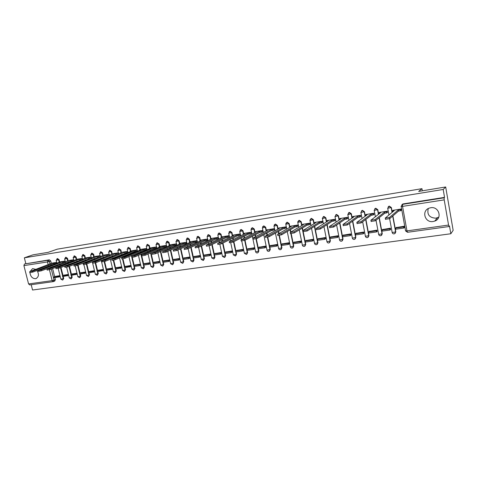<?xml version="1.0" encoding="UTF-8"?>
<svg xmlns="http://www.w3.org/2000/svg" width="477" height="477" viewBox="0 0 477 477"><rect width="100%" height="100%" fill="white"/><g stroke="black" fill="none" stroke-linecap="round" stroke-linejoin="round"><path stroke-width="0.72" d="M59.661 262.07L59.065 259.661L57.425 258.576M68.116 260.764L67.519 258.337L65.856 257.24M76.69 259.446L76.093 256.99L74.406 255.893M85.389 258.105L84.787 255.63L83.076 254.527M94.213 256.739L93.611 254.241L91.87 253.138M103.163 255.362L102.561 252.84L100.79 251.731M112.244 253.961L111.642 251.415L109.841 250.306M121.456 252.542L120.854 249.972L119.023 248.857M130.811 251.099L130.203 248.505L128.343 247.39M140.304 249.632L139.695 247.014L137.799 245.899M149.933 248.153L149.325 245.506L147.399 244.391M159.712 246.645L159.103 243.968L157.142 242.853M169.645 245.112L169.031 242.411L167.421 241.159L167.033 241.296M179.728 243.562L179.113 240.831L177.486 239.567L177.074 239.716L178.726 241.004L179.34 243.735M189.965 241.988L189.351 239.227L187.7 237.951L187.27 238.112M200.364 240.39L199.75 237.594L198.074 236.312L197.627 236.485M210.923 238.762L210.309 235.936L208.616 234.648L208.139 234.833M221.656 237.117L221.036 234.255L219.325 232.955L218.824 233.152L220.684 234.428L221.298 237.284M232.555 235.441L231.941 232.543L230.206 231.238L229.681 231.446M243.634 233.742L243.014 230.808L241.261 229.491L240.718 229.705M254.897 232.013L254.271 229.043L252.494 227.714L251.934 227.94M266.339 230.26L265.713 227.249L263.912 225.913L263.328 226.152M277.972 228.477L277.346 225.424L275.515 224.077L274.913 224.327M289.795 226.664L289.169 223.57L287.315 222.21L286.683 222.479M301.822 224.828L301.19 221.686L299.317 220.314L298.65 220.601M314.051 222.962L313.419 219.766L311.517 218.388L310.813 218.693M326.638 221.811L325.857 217.816L323.925 216.427L323.185 216.761M339.302 219.939L338.503 215.831L336.553 214.435L335.76 214.799M352.187 218.049L351.376 213.809L349.397 212.402L348.55 212.808M365.299 216.135L364.476 211.758L362.466 210.339L361.554 210.792M378.643 214.203L377.802 209.665L375.763 208.24L374.785 208.753M392.237 212.259L391.367 207.537L389.304 206.1L388.23 206.702M433.104 221.513L434.708 221.101C442.65 218.502 438.935 206.118 430.683 207.751L429.312 208.097C421.227 210.572 424.774 223.069 433.104 221.513M428.257 208.568C426.843 214.602 429.395 217.81 435.918 218.198L438.792 217.142M29.985 272.731C30.516 276.565 32.353 278.556 35.495 278.693L35.894 278.61C38.822 276.976 39.197 274.269 37.021 270.483M35.888 269.374L32.579 268.599L30.093 271.538M31.196 284.703L32.549 290.022L450.837 233.754L449.489 225.973L449.078 226.527L448.565 225.061L444.206 199.863L402.534 206.386L406.97 230.892L448.565 225.061M445.685 186.978L443.187 189.476L24.357 257.801L32.943 254.849L48.171 252.345L57.312 249.155L421.954 188.677L418.693 191.414L445.685 186.978L453.15 230.319L450.837 233.754M29.771 284.882L28.572 283.94L23.91 265.623L24.458 264.014L49.34 259.816L50.729 260.973L51.325 263.358M51.719 264.95L51.808 265.29M52.154 266.697L52.249 267.078M52.613 268.527L54.646 276.69M54.903 277.703L55.374 279.605L54.068 280.136L53.454 281.579M25.818 263.531L24.357 257.801M401.139 206.332L402.558 204.359L444.153 197.794L444.546 197.371L443.187 189.476M444.153 197.794L444.206 199.863M400.901 210.393L401.229 210.339L400.99 209.045L393.048 210.303M404.299 227.535L404.114 226.247L396.208 227.583M390.591 229.491L390.401 228.215L382.643 229.526M387.163 212.509L387.503 212.456L387.27 211.174L379.465 212.408M377.128 231.411L376.937 230.147L369.311 231.434M373.658 214.59L374.022 214.531L373.783 213.261L366.115 214.471M363.897 233.301L363.701 232.043L356.206 233.313M360.397 216.63L360.779 216.57L360.54 215.312L353.004 216.504M350.893 235.155L350.696 233.909L343.333 235.155M347.363 218.639L347.763 218.579L347.518 217.333L340.119 218.496M338.115 236.974L337.919 235.739L330.68 236.968M334.556 220.612L334.967 220.547L334.729 219.313L327.449 220.457M325.552 238.768L325.356 237.546L318.237 238.75M321.963 222.55L322.392 222.485L322.154 221.262L314.999 222.383M313.198 240.527L313.001 239.317L306.001 240.503M309.591 224.458L310.032 224.387L309.788 223.176L302.752 224.279M301.059 242.262L300.856 241.058L293.975 242.227M297.421 226.331L297.875 226.259L297.636 225.061L290.714 226.146M289.116 243.962L288.907 242.769L282.145 243.92M285.455 228.173L285.92 228.101L285.681 226.909L278.878 227.976M277.364 245.637L277.161 244.457L270.507 245.589M273.685 229.986L274.168 229.914L273.923 228.727L267.233 229.783M265.808 247.289L265.606 246.114L259.059 247.229M262.106 231.768L262.6 231.697L262.356 230.522L255.773 231.554M254.444 248.905L254.235 247.748L247.796 248.845M250.717 233.527L251.224 233.444L250.98 232.281L244.504 233.301M243.252 250.503L243.043 249.352L236.711 250.431M239.514 235.25L240.032 235.173L239.788 234.016L233.414 235.018M232.245 252.071L232.037 250.932L225.8 251.993M228.489 236.95L229.02 236.866L228.775 235.721L222.497 236.705M221.411 253.615L221.203 252.482L215.061 253.531M217.637 238.619L218.18 238.536L217.929 237.403L211.758 238.369M210.745 255.141L210.536 254.014L204.49 255.046M206.952 240.265L207.507 240.181L207.262 239.055L201.181 240.009M200.245 256.638L200.036 255.523L194.085 256.537M196.441 241.887L197.001 241.797L196.757 240.682L190.77 241.618M189.906 258.111L189.697 257.002L183.836 258.003M186.09 243.479L186.662 243.389L186.412 242.286L180.521 243.204M179.728 259.56L179.513 258.462L173.747 259.452M175.894 245.053L176.478 244.963L176.234 243.86L170.426 244.773M169.705 260.991L169.49 259.905L163.808 260.877M165.859 246.597L166.449 246.508L166.205 245.416L160.487 246.311M159.831 262.398L159.616 261.318L154.017 262.278M155.973 248.118L156.575 248.028L156.325 246.943L150.696 247.825M150.1 263.787L149.885 262.714L144.376 263.662M146.236 249.62L146.844 249.525L146.6 248.451L141.055 249.322M140.518 265.152L140.304 264.091L134.878 265.021M136.643 251.099L137.263 251.003L137.012 249.936L131.551 250.789M131.08 266.5L130.865 265.445L125.517 266.363M127.192 252.554L127.818 252.458L127.574 251.397L122.19 252.238M121.778 267.824L121.563 266.78L116.293 267.686M117.885 253.985L118.517 253.889L118.266 252.84L112.966 253.669M112.608 269.129L112.393 268.092L107.2 268.986M108.708 255.398L109.346 255.302L109.102 254.259L103.873 255.076M103.575 270.423L103.36 269.392L98.238 270.274M99.669 256.793L100.313 256.692L100.063 255.66L94.911 256.465M86.081 257.824L91.161 257.037M94.452 270.668L89.408 271.538M77.375 259.178L82.366 258.403M85.657 271.932L80.696 272.784M68.789 260.508L73.685 259.744L71.997 260.394L72.212 261.271L73.899 260.621M76.976 273.172L72.11 274.019M63.447 261.718L65.128 261.08L60.323 261.813L38.22 270.525L41.117 269.904L62.278 261.897L63.447 261.718L63.662 262.588L65.343 261.951M68.414 274.4L63.644 275.229M60.06 263.692L60.156 264.067M60.507 265.498L60.609 265.91M60.978 267.388L62.988 275.497M63.238 276.517L63.715 278.431L62.63 280.071L60.847 279.134L63.256 278.622L62.749 276.582M68.521 262.416L68.622 262.827M68.98 264.282L69.093 264.729M69.463 266.238L71.443 274.293M71.693 275.312L72.17 277.244L71.079 278.89L69.29 277.948L71.717 277.429L71.21 275.384M77.101 261.128L77.208 261.569M77.572 263.048L77.691 263.542M78.067 265.075L80.023 273.071M80.273 274.09L80.744 276.034L79.647 277.697L77.852 276.743L80.297 276.225L79.79 274.162M85.806 259.816L85.92 260.299M86.289 261.807L86.415 262.338M86.796 263.9L88.716 271.824M88.966 272.856L89.443 274.812L88.34 276.481L86.534 275.521L89.002 275.002L88.495 272.922M94.631 258.492L94.756 259.011M95.132 260.549L95.269 261.128M95.65 262.714L97.541 270.566M97.791 271.598L98.268 273.571L97.153 275.253L95.334 274.287L97.827 273.762L97.326 271.663M103.587 257.145L103.724 257.711M104.099 259.279L104.248 259.899M104.624 261.474L106.496 269.29M106.741 270.328L107.218 272.313L106.097 274.007L104.266 273.029L106.782 272.504L106.282 270.393M112.679 255.785L112.822 256.393M113.198 257.991L113.359 258.665M113.717 260.18L115.577 267.996M115.822 269.034L116.299 271.037L115.172 272.743L113.329 271.759L115.869 271.228L115.362 269.1M121.897 254.402L122.052 255.064M122.44 256.698L122.607 257.425M122.941 258.838L124.789 266.685M125.034 267.722L125.511 269.738L124.378 271.455L122.529 270.465L125.087 269.928L124.586 267.788M131.253 253.007L131.419 253.716M131.813 255.386L131.998 256.173M132.29 257.443L134.144 265.355M134.383 266.393L134.86 268.426L133.721 270.155L131.855 269.153L134.442 268.617L131.61 256.465L134.794 255.797L153.433 247.807L154.786 247.599L155.001 248.535L156.539 247.873M140.751 251.588L140.93 252.357M141.329 254.062L143.631 264.002M143.875 265.039L144.346 267.09L143.201 268.831L141.329 267.824L143.941 267.281L140.912 254.235M150.392 250.151L150.583 250.98M150.988 252.721L153.266 262.63M153.505 263.668L153.982 265.737L152.825 267.49L150.941 266.47L153.576 265.927L150.583 252.899M160.183 248.696L160.385 249.59M160.791 251.373L163.045 261.241M163.283 262.278L163.754 264.359L162.597 266.124L160.695 265.099L163.361 264.55L160.391 251.552M170.122 247.217L170.337 248.183M170.754 250.014L172.972 259.828M173.205 260.865L173.682 262.964L172.513 264.741L170.599 263.703L173.294 263.155L170.361 250.192M180.211 245.721L180.443 246.764M180.866 248.642L183.049 258.391M183.281 259.434L183.758 261.545L182.584 263.334L180.652 262.29L183.377 261.736L180.479 248.815M190.46 244.206L190.705 245.333M191.134 247.259L193.286 256.936M193.519 257.974L193.99 260.108L192.809 261.909L190.866 260.853L193.62 260.299L190.758 247.432M200.865 242.674L201.133 243.884M201.568 245.864L203.679 255.457M203.912 256.495L204.383 258.647L203.196 260.46L201.234 259.399L204.019 258.838L201.199 246.043M211.436 241.118L211.722 242.429M212.17 244.462L214.239 253.961M214.465 254.992L214.936 257.163L213.75 258.987L211.764 257.914L214.578 257.353L211.806 244.641M222.181 239.543L222.485 240.957M222.938 243.061L224.965 252.44M225.192 253.466L225.663 255.654L224.464 257.497L222.467 256.411L225.311 255.845L222.586 243.234M233.092 237.945L233.42 239.478M233.885 241.648L235.865 250.896M236.085 251.916L236.556 254.122L235.352 255.976L233.331 254.885L236.216 254.313L233.539 241.827M244.182 236.336L244.534 237.993M245.011 240.235L246.937 249.322M247.152 250.342L247.623 252.566L246.412 254.432L244.379 253.329L247.289 252.75L244.677 240.402M255.457 234.702L255.833 236.503M256.304 238.744L258.188 247.73L264.705 246.8L264.92 247.813L265.844 247.265M258.403 248.744L258.868 250.98L257.658 252.864C256.65 253.126 255.964 252.756 255.6 251.755L258.546 251.17L255.964 238.846M266.917 233.05L267.323 235.006M267.764 237.135L270.304 249.37L269.082 251.266C268.068 251.534 267.376 251.164 267.001 250.151L269.988 249.56L267.424 237.206M278.562 231.375L279.003 233.509M279.397 235.441L281.919 247.736L280.697 249.65C279.671 249.918 278.967 249.543 278.592 248.517L281.621 247.927L279.069 235.495M290.41 229.693L290.881 232.013M291.214 233.67L293.731 246.078L292.502 247.998C291.465 248.278 290.755 247.897 290.38 246.859L293.444 246.263L290.892 233.694M302.454 227.988L305.745 244.385L304.511 246.323C303.461 246.609 302.74 246.227 302.358 245.172L305.465 244.576L302.168 228.161M314.707 226.271L317.956 242.668L316.716 244.623C315.655 244.91 314.927 244.528 314.54 243.461L317.688 242.859L314.432 226.444M327.174 224.548L330.376 240.921L329.136 242.888C328.057 243.187 327.323 242.793 326.93 241.72L330.12 241.112L326.912 224.715M339.857 222.813L343.011 239.144L341.77 241.123C340.673 241.428 339.928 241.034 339.535 239.943L342.766 239.335L339.606 222.98M352.759 221.072L355.866 237.337L354.62 239.329C353.511 239.645 352.753 239.245 352.354 238.142L355.633 237.522L352.527 221.239M365.901 219.337L368.942 235.495L367.695 237.504C366.569 237.826 365.805 237.427 365.394 236.306L368.721 235.686L365.674 219.503M379.275 217.607L382.25 233.623L381.004 235.644C379.859 235.978 379.078 235.578 378.666 234.44L382.047 233.813L379.066 217.78M392.899 215.908L395.797 231.721L394.545 233.754C393.382 234.1 392.595 233.688 392.172 232.537L395.606 231.905L392.708 216.075M422.33 190.818L421.954 188.677M436.389 220.195L435.686 219.939M52.005 263.107L29.985 271.58L32.502 271.198L56.691 262.392L51.981 263.113M85.89 272.945L79.671 274.18L79.456 273.303L84.417 272.594L84.632 273.47M94.667 271.693L88.394 272.933L88.179 272.057L93.212 271.335L93.426 272.218M59.977 275.611L55.296 276.427M62.797 279.999L63.715 278.431M71.258 278.812L72.17 277.244M79.832 277.614L80.744 276.034M88.531 276.398L89.443 274.812M97.362 275.163L98.268 273.571M106.311 273.911L107.218 272.313M115.398 272.641L116.299 271.037M124.616 271.347L125.511 269.738M133.971 270.036L134.86 268.426M143.464 268.706L144.346 267.09M153.105 267.358L153.982 265.737M162.89 265.981L163.754 264.359M172.823 264.592L173.682 262.964M182.912 263.173L183.758 261.545M193.155 261.736L193.99 260.108M203.566 260.269L204.383 258.647M214.119 258.79L214.936 257.163M224.846 257.294L225.663 255.654M235.739 255.767L236.556 254.122M246.812 254.217L247.623 252.566M258.069 252.637L258.868 250.98M269.505 251.033L270.304 249.37M281.138 249.399L281.919 247.736M292.961 247.742L293.731 246.078M304.988 246.049L305.745 244.385M317.217 244.331L317.956 242.668M329.655 242.578L330.376 240.921M342.313 240.79L343.011 239.144M355.192 238.971L355.866 237.337M368.304 237.111L368.942 235.495M381.648 235.221L382.25 233.623M395.23 233.283L395.797 231.721M53.615 281.508L54.76 281.042L55.374 279.605M444.546 197.371L403.083 203.923L401.938 204.597M90.755 258.164L91.405 258.063M81.966 259.518L82.616 259.416M73.309 260.853L73.935 260.758L73.184 257.687L75.64 257.163L76.237 259.619M64.771 262.165L65.373 262.076L64.628 259.029L67.06 258.51L67.656 260.943M56.346 263.465L56.864 263.387M435.513 220.738L435.131 220.601M393.09 210.274L392.356 210.876L394.252 210.584L385.225 218.09L389.5 217.446L389.721 218.633L385.44 219.271M392.356 210.876L392.559 211.991M389.5 217.446L398.337 209.952L400.245 209.653L400.453 210.78L401.193 210.142M400.948 209.057L400.245 209.653M396.465 227.344L395.707 228.06L395.91 229.175L403.786 228.054L404.341 227.499M395.707 228.06L403.584 226.933L403.786 228.054M404.138 226.384L403.584 226.933M389.721 218.633L398.539 211.078L400.453 210.78M398.539 211.078L398.337 209.952M379.501 212.378L378.72 212.98L380.58 212.694L370.891 220.249L375.089 219.617L375.31 220.791L371.112 221.417M378.72 212.98L378.905 214M375.089 219.617L384.587 212.074L386.471 211.788L386.674 212.903L387.467 212.259M387.223 211.18L386.471 211.788M382.912 229.288L382.095 230.009L382.304 231.106L390.037 230.009L390.633 229.455M382.095 230.009L389.834 228.9L390.037 230.009M390.43 228.352L389.834 228.9M375.31 220.791L384.796 213.189L386.674 212.903M384.796 213.189L384.587 212.074M366.157 214.441L365.322 215.055L367.153 214.769L356.826 222.365L360.946 221.745L361.167 222.908L357.046 223.522M365.322 215.055L365.495 215.992M360.946 221.745L371.088 214.161L372.936 213.875L373.139 214.984L373.986 214.34M373.741 213.267L372.936 213.875M369.597 231.196L368.727 231.923L368.93 233.014L376.532 231.929L377.164 231.381M368.727 231.923L376.329 230.832L376.532 231.929M376.961 230.284L376.329 230.832M361.167 222.908L371.297 215.264L373.139 214.984M371.297 215.264L371.088 214.161M353.04 216.475L352.157 217.089L353.958 216.808L343.017 224.446L347.059 223.838L347.28 224.989L343.237 225.591M352.157 217.089L352.318 217.953M347.059 223.838L357.822 216.212L359.64 215.932L359.843 217.029L360.743 216.385M360.499 215.318L359.64 215.932M356.51 233.074L355.592 233.802L355.794 234.881L363.259 233.819L363.933 233.271M355.592 233.802L363.057 232.734L363.259 233.819M363.73 232.186L363.057 232.734M347.28 224.989L358.03 217.309L359.843 217.029M358.03 217.309L357.822 216.212M340.155 218.472L339.219 219.086L340.989 218.818L329.464 226.486L333.435 225.889L333.656 227.028L329.685 227.624M339.219 219.086L339.374 219.891M333.435 225.889L344.788 218.227L346.57 217.953L346.779 219.038L347.727 218.394M347.477 217.339L346.57 217.953M343.649 234.917L342.677 235.65L342.885 236.717L350.225 235.674L350.929 235.125M342.677 235.65L350.017 234.595L350.225 235.674M350.726 234.052L350.017 234.595M333.656 227.028L344.996 219.313L346.779 219.038M344.996 219.313L344.788 218.227M327.484 220.434L326.506 221.054L328.248 220.785L316.15 228.489L320.049 227.905L320.276 229.032L316.364 229.622M326.506 221.054L326.656 221.799M320.049 227.905L331.98 220.207L333.733 219.939L333.942 221.012L334.932 220.362M334.687 219.319L333.733 219.939M331.008 236.735L329.989 237.463L330.197 238.524L337.406 237.498L338.151 236.95M329.989 237.463L337.203 236.431L337.406 237.498M337.943 235.882L337.203 236.431M320.276 229.032L332.189 221.28L333.942 221.012M332.189 221.28L331.98 220.207M315.035 222.365L314.009 222.986L315.72 222.723L303.08 230.457L306.914 229.878L307.134 230.999L303.277 231.589M314.009 222.986L314.146 223.683M306.914 229.878L319.393 222.157L321.116 221.888L321.325 222.956L322.357 222.306M322.112 221.268L321.116 221.888M318.576 238.518L317.509 239.245L317.718 240.301L324.813 239.293L325.588 238.744M317.509 239.245L324.604 238.232L324.813 239.293M325.38 237.689L324.604 238.232M307.134 230.999L319.602 223.218L321.325 222.956M319.602 223.218L319.393 222.157M302.788 224.262L301.726 224.888L303.408 224.625L290.243 232.388L294.005 231.822L294.226 232.931L290.427 233.521M301.726 224.888L301.858 225.538M294.005 231.822L307.015 224.065L308.708 223.802L308.917 224.864L309.996 224.214M309.752 223.182L308.708 223.802M306.359 240.271L305.244 241.004L305.453 242.048L312.429 241.052L313.234 240.503M305.244 241.004L312.22 240.003L312.429 241.052M313.031 239.46L312.22 240.003M294.226 232.931L307.224 225.12L308.917 224.864M307.224 225.12L307.015 224.065M290.749 226.122L289.646 226.754L291.298 226.497L277.632 234.29L281.329 233.736L281.549 234.833L277.799 235.417M289.646 226.754L289.772 227.368M281.329 233.736L294.846 225.949L296.509 225.693L296.724 226.736L297.839 226.086M297.594 225.066L296.509 225.693M294.339 241.994L293.188 242.727L293.397 243.759L300.254 242.787L301.094 242.238M293.188 242.727L300.045 241.744L300.254 242.787M300.886 241.201L300.045 241.744M281.549 234.833L295.054 226.992L296.724 226.736M295.054 226.992L294.846 225.949M278.914 227.958L277.763 228.59L279.391 228.34L265.236 236.157L268.867 235.608L269.094 236.699L265.397 237.284M277.763 228.59L277.882 229.169M268.867 235.608L282.879 227.797L284.519 227.547L284.727 228.584L285.89 227.928M285.64 226.915L284.519 227.547M282.521 243.687L281.323 244.427L281.537 245.452L288.275 244.492L289.145 243.944M281.323 244.427L288.066 243.461L288.275 244.492M288.937 242.912L288.066 243.461M269.094 236.699L283.094 228.835L284.727 228.584M283.094 228.835L282.879 227.797M267.263 229.759L266.083 230.397L267.68 230.147L253.06 237.987L256.632 237.451L256.859 238.53L253.204 239.114M266.083 230.397L266.196 230.946M256.632 237.451L271.115 229.616L272.725 229.365L272.933 230.397L274.132 229.741M273.887 228.733L272.725 229.365M270.894 245.357L269.66 246.09L269.869 247.11L276.499 246.168L277.399 245.619M269.66 246.09L276.29 245.142L276.499 246.168M277.191 244.6L276.29 245.142M256.859 238.53L271.324 230.647L272.933 230.397M271.324 230.647L271.115 229.616M255.809 231.536L254.587 232.174L256.161 231.929L241.094 239.794L244.6 239.263L244.826 240.33L241.225 240.915M254.587 232.174L254.7 232.693M244.6 239.263L259.536 231.405L261.122 231.16L261.336 232.18L262.565 231.524M262.32 230.528L261.122 231.16M259.458 246.997L258.182 247.736L258.391 248.744L264.92 247.813M265.635 246.257L264.705 246.8M244.826 240.33L259.75 232.424L261.336 232.18M259.75 232.424L259.536 231.405M244.54 233.283L243.282 233.921L244.826 233.682L229.33 241.565L232.776 241.046L233.003 242.101L229.443 242.686M243.282 233.921L243.383 234.416M232.776 241.046L248.153 233.164L249.709 232.925L249.924 233.939L251.194 233.277M250.944 232.287L249.709 232.925M248.201 248.612L246.889 249.352L247.104 250.347L253.52 249.435L254.474 248.887M246.889 249.352L253.311 248.434L253.52 249.435M254.265 247.885L253.311 248.434M233.003 242.101L248.362 234.177L249.924 233.939M248.362 234.177L248.153 233.164M233.444 235L232.156 235.638L233.676 235.405L217.762 243.306L221.155 242.793L221.382 243.842L217.864 244.427M232.156 235.638L232.257 236.109M221.155 242.793L236.95 234.899L238.482 234.66L238.697 235.662L239.997 235.006M239.752 234.022L238.482 234.66M237.129 250.198L235.781 250.938L235.99 251.934L242.31 251.033L243.288 250.485M235.781 250.938L242.095 250.037L242.31 251.033M243.073 249.489L242.095 250.037M221.382 243.842L237.164 235.9L238.697 235.662M237.164 235.9L236.95 234.899M222.532 236.693L221.209 237.331L222.705 237.099L206.392 245.017L209.725 244.516L209.952 245.554L206.481 246.138M221.209 237.331L221.304 237.779M209.725 244.516L225.925 236.604L227.434 236.371L227.648 237.361L228.984 236.705M228.739 235.727L227.434 236.371M226.229 251.761L224.846 252.506L225.055 253.49L231.273 252.601L232.275 252.053M224.846 252.506L231.059 251.612L231.273 252.601M232.066 251.069L231.059 251.612M209.952 245.554L226.14 237.594L227.648 237.361M226.14 237.594L225.925 236.604M211.788 238.357L210.435 238.995L211.907 238.768L195.206 246.698L198.486 246.21L198.712 247.241L195.284 247.819M210.435 238.995L210.53 239.424M198.486 246.21L215.073 238.279L216.558 238.047L216.773 239.037L218.144 238.375M217.9 237.409L216.558 238.047M215.503 253.305L214.084 254.044L214.298 255.016L220.416 254.146L221.441 253.603M214.084 254.044L220.201 253.168L220.416 254.146M221.233 252.625L220.201 253.168M198.712 247.241L215.288 239.263L216.773 239.037M215.288 239.263L215.073 238.279M201.216 239.991L199.827 240.635L201.282 240.408L184.205 248.356L187.431 247.873L187.664 248.893L184.271 249.471M199.827 240.635L199.923 241.046M187.431 247.873L204.4 239.931L205.861 239.704L206.076 240.682L207.471 240.02M207.227 239.06L205.861 239.704M204.937 254.819L203.488 255.559L203.703 256.525L209.725 255.666L210.774 255.123M203.488 255.559L209.51 254.694L209.725 255.666M210.566 254.152L209.51 254.694M187.664 248.893L204.615 240.909L206.076 240.682M204.615 240.909L204.4 239.931M190.806 241.606L189.387 242.25L190.818 242.03L173.389 249.984L176.562 249.507L176.788 250.52L173.437 251.099M189.387 242.25L189.476 242.638M176.562 249.507L193.889 241.553L195.326 241.332L195.54 242.304L196.965 241.642M196.721 240.688L195.326 241.332M194.538 256.31L193.06 257.049L193.274 258.009L199.201 257.169L200.274 256.62M193.06 257.049L198.992 256.203L199.201 257.169M200.066 255.66L198.992 256.203M176.788 250.52L194.103 242.525L195.54 242.304M194.103 242.525L193.889 241.553M180.55 243.192L179.113 243.836L180.521 243.622L162.746 251.588L165.865 251.117L166.091 252.124L162.776 252.703M179.113 243.836L179.197 244.212M165.865 251.117L183.538 243.151L184.957 242.936L185.171 243.896L186.626 243.234M186.382 242.292L184.957 242.936M184.301 257.777L182.792 258.522L183.007 259.47L188.844 258.641L189.941 258.093M182.792 258.522L188.63 257.681L188.844 258.641M189.727 257.139L188.63 257.681M166.091 252.124L183.752 244.117L185.171 243.896M183.752 244.117L183.538 243.151M170.462 244.755L168.989 245.405L170.378 245.19L152.27 253.168L155.341 252.703L155.568 253.698L152.294 254.277M168.989 245.405L169.073 245.762M155.341 252.703L173.348 244.731L174.743 244.51L174.958 245.47L176.442 244.808M176.198 243.866L174.743 244.51M174.218 259.226L172.68 259.965L172.895 260.913L178.642 260.09L179.757 259.548M172.68 259.965L178.428 259.142L178.642 260.09M179.543 258.6L178.428 259.142M155.568 253.698L173.562 245.685L174.958 245.47M173.562 245.685L173.348 244.731M160.516 246.299L159.02 246.943L160.385 246.734L141.967 254.718L144.984 254.265L145.217 255.249L141.973 255.827M159.02 246.943L159.103 247.289M144.984 254.265L163.319 246.281L164.69 246.066L164.905 247.014L166.413 246.353M166.169 245.422L164.69 246.066M164.291 260.651L162.723 261.39L162.937 262.326L168.596 261.521L169.734 260.979M162.723 261.39L168.387 260.579L168.596 261.521M169.52 260.037L168.387 260.579M145.217 255.249L163.533 247.223L164.905 247.014M163.533 247.223L163.319 246.281M134.794 255.797L135.027 256.775L131.837 257.443M150.726 247.813L149.206 248.463L150.553 248.255L131.61 256.465M149.206 248.463L149.283 248.791M156.295 246.949L154.786 247.599M154.506 262.052L152.914 262.791L153.129 263.721L158.704 262.928L159.861 262.386M152.914 262.791L158.489 261.998L158.704 262.928M159.646 261.456L158.489 261.998M135.027 256.775L153.654 248.744L155.001 248.535M153.654 248.744L153.433 247.807M141.085 249.304L139.534 249.954L140.858 249.751L121.838 257.747L124.765 257.306L124.992 258.278L121.82 258.85M139.534 249.954L139.612 250.276M124.765 257.306L143.702 249.31L145.038 249.107L145.252 250.037L146.809 249.376M146.564 248.457L145.038 249.107M144.871 263.435L143.249 264.175L143.464 265.099L148.961 264.318L150.13 263.775M143.249 264.175L148.746 263.387L148.961 264.318M149.921 262.851L148.746 263.387M124.992 258.278L143.917 250.24L145.252 250.037M143.917 250.24L143.702 249.31M131.58 250.777L130.012 251.427L131.318 251.224L112.012 259.226L114.891 258.796L115.118 259.756L111.976 260.329M130.012 251.427L130.084 251.737M114.891 258.796L134.115 250.795L135.426 250.592L135.647 251.516L137.227 250.854M136.982 249.942L135.426 250.592M135.379 264.795L133.733 265.54L133.948 266.452L139.362 265.683L140.548 265.14M133.733 265.54L139.147 264.765L139.362 265.683M140.333 264.222L139.147 264.765M115.118 259.756L134.329 251.719L135.647 251.516M134.329 251.719L134.115 250.795M122.219 252.232L102.334 260.686L105.173 260.257L105.399 261.217L102.287 261.784M120.627 252.876L120.699 253.174M105.173 260.257L124.67 252.255L125.964 252.053L126.178 252.971L127.782 252.309M127.544 251.403L125.964 252.053M126.023 266.136L124.354 266.882L124.569 267.788L131.109 266.488M124.354 266.882L129.684 266.118L129.899 267.031M130.895 265.576L129.684 266.118M105.399 261.217L126.178 252.971M124.885 253.168L124.67 252.255M112.995 253.657L92.8 262.117L95.597 261.7L95.829 262.648L92.747 263.215M95.597 261.7L115.362 253.692L116.638 253.496L116.853 254.408L118.481 253.74M118.236 252.846L116.638 253.496M116.805 267.46L115.112 268.199L115.327 269.106L121.808 267.812M115.112 268.199L120.365 267.448L120.58 268.354M121.593 266.911L120.365 267.448M95.829 262.648L116.853 254.408M115.577 254.605L115.362 253.692M103.903 255.064L83.421 263.531L86.17 263.119L86.403 264.061L83.35 264.628M86.17 263.119L106.192 255.112L107.45 254.915L107.665 255.821L109.316 255.153M109.072 254.265L107.45 254.915M107.719 268.766L106.001 269.505L106.216 270.399L112.638 269.117M106.001 269.505L111.183 268.766L111.397 269.66M112.423 268.223L111.183 268.766M86.403 264.061L107.665 255.821M106.407 256.012L106.192 255.112M94.941 256.453L74.179 264.926L76.886 264.514L77.119 265.45L74.096 266.017M76.886 264.514L97.159 256.507L98.393 256.316L98.608 257.21L100.277 256.548M100.039 255.666L98.393 256.316M98.763 270.048L97.028 270.787L97.242 271.675L103.604 270.411M97.028 270.787L102.132 270.06L102.346 270.948M103.39 269.517L102.132 270.06M77.119 265.45L98.608 257.21M97.374 257.401L97.159 256.507M86.11 257.824L65.075 266.297L67.746 265.892L67.972 266.822L64.979 267.382M67.746 265.892L88.251 257.884L89.467 257.693L89.682 258.588L91.375 257.92M91.131 257.043L89.467 257.693M89.938 271.318L88.179 272.057M94.482 270.799L93.212 271.335M67.972 266.822L89.682 258.588M88.466 258.772L88.251 257.884M77.399 259.172L56.107 267.645L58.737 267.251L58.963 268.169L56 268.73M58.737 267.251L79.468 259.238L80.673 259.053L80.887 259.941L82.581 259.279M82.354 258.403L80.673 259.053M81.233 272.564L79.456 273.303M85.687 272.063L84.417 272.594M58.963 268.169L80.887 259.941M79.683 260.126L79.468 259.238M68.813 260.502L47.271 268.974L49.864 268.587L50.091 269.499L47.151 270.06M49.864 268.587L71.997 260.394M72.653 273.792L70.858 274.531L71.073 275.402L77.22 274.18M70.858 274.531L75.748 273.834L75.962 274.704M77.012 273.309L75.748 273.834M50.091 269.499L72.212 261.271M71.025 261.456L70.811 260.579M41.117 269.904L41.344 270.811L38.434 271.365M64.192 275.008L62.38 275.748L62.588 276.606L68.664 275.408M62.38 275.748L67.197 275.056L67.412 275.921M68.449 274.543L67.197 275.056M41.344 270.811L63.662 262.588M62.493 262.767L62.278 261.897M32.502 271.198L32.728 272.099L29.842 272.659M55.851 276.207L54.014 276.94L54.229 277.799L60.227 276.618M54.014 276.94L58.772 276.261L58.987 277.119M60.013 275.76L58.772 276.261M32.728 272.099L56.906 263.256M54.08 264.061L53.865 263.197M55.016 263.018L55.231 263.882M56.924 258.761L58.599 259.834L59.196 262.249M59.065 259.661L56.173 260.305M65.355 257.437L67.06 258.51L67.519 258.337M73.899 256.089L75.64 257.163L76.093 256.99M82.575 254.724L84.34 255.797L84.942 258.278M84.787 255.63L81.847 256.274M91.363 253.341L93.164 254.414L93.766 256.912M93.611 254.241L90.654 254.891M100.289 251.939L102.12 253.013L102.722 255.535M102.561 252.84L99.586 253.49M109.334 250.52L109.704 250.377L111.207 251.588L111.809 254.134M111.642 251.415L108.643 252.065M118.517 249.077L118.904 248.928L120.425 250.145L121.033 252.715M120.854 249.972L117.843 250.622M127.836 247.611L128.241 247.45L129.78 248.678L130.388 251.272M130.203 248.505L127.174 249.155M137.287 246.132L137.722 245.953L139.278 247.187L139.886 249.811M139.695 247.014L136.643 247.67M146.88 244.629L147.345 244.433L148.919 245.673L149.528 248.326M149.325 245.506L146.254 246.156M156.617 243.103L157.112 242.894L158.704 244.141L159.312 246.818M159.103 243.968L156.015 244.623M166.503 241.559L167.028 241.326L168.637 242.584L169.252 245.285M169.031 242.411L165.918 243.067M179.113 240.831L175.977 241.487M186.716 238.411L187.318 238.124L188.97 239.394L189.584 242.161M189.351 239.227L186.191 239.883M197.061 236.807L197.705 236.479L199.374 237.767L199.994 240.557M199.75 237.594L196.566 238.256M207.561 235.179L208.252 234.815L209.946 236.109L210.56 238.935M210.309 235.936L207.101 236.598M221.036 234.255L217.81 234.917M229.049 231.882L229.854 231.405L231.589 232.716L232.21 235.608M231.941 232.543L228.686 233.211M240.044 230.206L240.921 229.658L242.68 230.975L243.3 233.909M243.014 230.808L239.734 231.47M251.218 228.519L252.16 227.881L253.943 229.21L254.676 232.704M254.271 229.043L250.962 229.711M262.571 226.819L263.59 226.074L265.397 227.416L266.136 230.975M265.713 227.249L262.38 227.917M274.114 225.12L275.205 224.244L277.036 225.591L277.781 229.228M277.346 225.424L273.983 226.092M285.848 223.409L287.017 222.377L288.871 223.737L289.622 227.451M289.169 223.57L285.777 224.238M297.791 221.704L299.025 220.481L300.904 221.847L301.667 225.651M301.19 221.686L297.767 222.354M309.955 219.986L311.242 218.549L313.145 219.927L313.914 223.826M313.419 219.766L309.967 220.44M322.351 218.263L323.662 216.588L325.588 217.977L326.375 221.978M325.857 217.816L322.369 218.49M334.991 216.516L336.297 214.596L338.253 215.992L339.052 220.106M338.503 215.831L334.985 216.504M348.937 220.314L347.811 214.495L348.914 212.623L351.138 213.97L351.948 218.216M351.376 213.809L347.846 214.614L349.158 212.462M360.886 212.432L362.234 210.5L364.249 211.919L365.072 216.302M364.476 211.758L360.862 212.45M374.177 210.345L375.548 208.395L377.593 209.826L378.434 214.37M377.802 209.665L374.147 210.369M387.706 208.216L389.101 206.255L391.17 207.698L392.04 212.426M391.367 207.537L387.664 208.246M50.729 260.973L49.405 261.456L50.061 264.079M50.401 265.445L50.49 265.79M50.842 267.198L50.938 267.579M51.301 269.034L54.068 280.136L52.16 280.631L49.435 269.714M49.077 268.289L48.982 267.907M48.624 266.494L48.541 266.148M48.195 264.777L47.485 261.939L23.91 265.623M28.572 283.94L52.16 280.631L53.215 281.639M59.601 263.87L59.691 264.24M60.048 265.671L60.15 266.088M60.519 267.567L62.529 275.682M68.062 262.594L68.163 263M68.521 264.455L68.634 264.908M69.004 266.416L70.99 274.478M76.648 261.301L76.755 261.748M77.119 263.226L77.238 263.715M77.614 265.254L79.57 273.255M85.359 259.995L85.472 260.478M85.842 261.986L85.967 262.517M86.349 264.079L88.275 272.015M94.19 258.665L94.315 259.19M94.684 260.728L94.828 261.301M95.203 262.863L97.105 270.757M103.151 257.324L103.288 257.89M103.664 259.458L103.813 260.078M104.171 261.593L106.061 269.481M112.244 255.958L112.393 256.572M112.769 258.17L112.93 258.844M113.27 260.275L115.148 268.187M121.474 254.581L121.629 255.243M122.011 256.876L122.184 257.604M122.494 258.916L124.372 266.87M130.835 253.18L131.002 253.895M131.396 255.565L131.58 256.376M140.339 251.761L140.518 252.536M149.987 250.324L150.177 251.158M159.783 248.869L159.986 249.763M169.729 247.39L169.943 248.362M179.823 245.899L180.056 246.943M190.079 244.379L190.329 245.506M200.495 242.847L200.763 244.063M211.078 241.29L211.365 242.602M221.829 239.716L222.133 241.135M232.746 238.118L233.08 239.657M243.848 236.509L244.2 238.172M255.129 234.875L255.511 236.675M266.601 233.217L267.007 235.179M278.258 231.548L278.693 233.682M290.111 229.86L290.588 232.186M352.324 237.981L349.528 223.385M365.364 236.145L362.651 221.787M378.637 234.273L376.019 220.219M392.142 232.365L389.631 218.693M218.222 233.539L218.818 233.158L217.828 235.006L218.699 239.043M176.532 239.997L177.092 239.734M339.505 239.794L336.631 225.001M326.9 241.571L323.966 226.629M314.51 243.318L311.517 228.262M302.329 245.035L299.282 229.896M290.35 246.722L287.255 231.518M278.568 248.386L275.432 233.14M266.977 250.02L263.799 234.744M255.571 251.629L252.357 236.342M244.349 253.209L241.767 241.058M233.307 254.766L230.725 242.721M222.443 256.298L219.843 244.313M211.74 257.807L209.129 245.846M201.211 259.291L198.563 247.307M190.842 260.752L188.147 248.666M180.634 262.195L177.891 250.014M170.575 263.608L167.797 251.349M160.671 265.003L157.851 252.685M150.917 266.381L148.061 254.002M141.305 267.734L138.419 255.314M131.837 269.07L128.921 256.614M122.506 270.381L119.56 257.902M113.311 271.681L110.336 259.178M104.248 272.957L101.249 260.442M95.317 274.215L92.294 261.688M86.516 275.456L83.892 264.687M77.834 276.678L75.211 265.975M73.172 257.634L74.567 255.833M69.272 277.882L66.643 267.215M64.61 258.975L66.011 257.186M60.835 279.069L58.188 268.42M403.083 203.923L402.558 204.359L402.534 206.386L401.085 206.374M49.34 259.816L48.016 260.299L49.405 261.456L47.485 261.939L48.016 260.299L24.458 264.014M402.797 203.989L401.163 206.481L405.593 230.94L407.561 232.305L406.97 230.892L405.516 230.802M449.06 226.527L407.608 232.275M437.492 217.792L434.708 221.101M36.467 278.389L35.894 278.61M389.029 206.165L387.729 208.354L388.952 214.99M375.5 208.3L374.201 210.476L375.369 216.755M362.216 210.399L360.91 212.563L362.037 218.532M336.321 214.489L335.009 216.63L336.07 222.091M323.71 216.48L322.392 218.609L323.424 223.856M311.308 218.436L309.984 220.553L310.992 225.615M299.115 220.362L297.791 222.467L298.775 227.356M287.124 222.258L285.795 224.345L286.76 229.085M275.33 224.118L274.001 226.199L274.949 230.79M263.733 225.949L262.398 228.018L263.328 232.484M252.321 227.756L250.985 229.807L251.898 234.153M241.094 229.526L239.752 231.572L240.652 235.805M230.045 231.273L228.704 233.301L229.592 237.433M219.176 232.991L218.818 233.158M208.473 234.678L207.119 236.687L207.984 240.635M197.937 236.348L196.584 238.339L197.436 242.203M187.562 237.981L186.209 239.967L187.05 243.747M177.355 239.597L175.995 241.571L176.83 245.273M167.296 241.183L165.936 243.145L166.759 246.782M157.392 242.751L156.027 244.701L156.844 248.267M147.631 244.29L146.272 246.227L147.077 249.733M138.026 245.81L136.655 247.736L137.459 251.182M128.557 247.307L127.186 249.221L127.979 252.607M119.226 248.779L117.855 250.681L118.642 254.014M110.032 250.228L108.661 252.124L109.442 255.404M100.975 251.659L99.598 253.549L100.373 256.775M92.043 253.072L90.666 254.945L91.435 258.129M83.242 254.462L81.859 256.328L82.622 259.464M57.574 258.516L56.185 260.353L56.936 263.358M241.457 239.597L241.106 237.922M230.361 241.034L230.033 239.49M219.444 242.471L219.134 241.04M208.699 243.896L208.407 242.572M198.122 245.315L197.854 244.093M187.717 246.722L187.461 245.589M177.468 248.123L177.229 247.074M167.379 249.513L167.159 248.535M157.446 250.884L157.237 249.984M147.655 252.25L147.465 251.415M138.02 253.597L137.841 252.822M128.528 254.939L128.355 254.217M119.172 256.256L119.017 255.594M109.954 257.568L109.811 256.954M100.874 258.862L100.736 258.295M91.924 260.144L91.793 259.619M83.594 263.459L83.469 262.928M83.099 261.414L82.98 260.925M74.889 264.646L74.764 264.151M74.4 262.666L74.293 262.219M66.297 265.82L66.19 265.367M65.826 263.9L65.725 263.495M57.83 266.983L57.729 266.565M57.371 265.129L57.282 264.753M29.646 284.918L53.162 281.645M385.535 219.426L385.315 218.239M371.189 221.578L370.969 220.404M357.106 223.689L356.885 222.526M343.285 225.758L343.064 224.607M329.72 227.791L329.494 226.653M316.394 229.789L316.173 228.662M303.312 231.75L303.086 230.635M290.457 233.676L290.237 232.573M277.835 235.572L277.608 234.475M265.427 237.433L265.2 236.342M253.233 239.257L253.007 238.178M241.255 241.052L241.028 239.985M229.473 242.817L229.246 241.761M217.894 244.552L217.667 243.503M206.505 246.257L206.279 245.22M195.308 247.939L195.081 246.907M184.295 249.584L184.068 248.565M173.461 251.212L173.234 250.198M162.8 252.81L162.574 251.802M152.318 254.378L152.085 253.382M141.997 255.922L141.764 254.939M121.838 258.945L121.611 257.974M112 260.418L111.767 259.452M102.305 261.867L102.078 260.913M92.765 263.298L92.538 262.35M83.368 264.705L83.141 263.763M74.114 266.094L73.881 265.158M64.997 267.46L64.771 266.53M56.018 268.801L55.785 267.883M47.169 270.125L46.937 269.213M38.446 271.431L38.22 270.525M29.86 272.719L29.628 271.818"/></g></svg>
